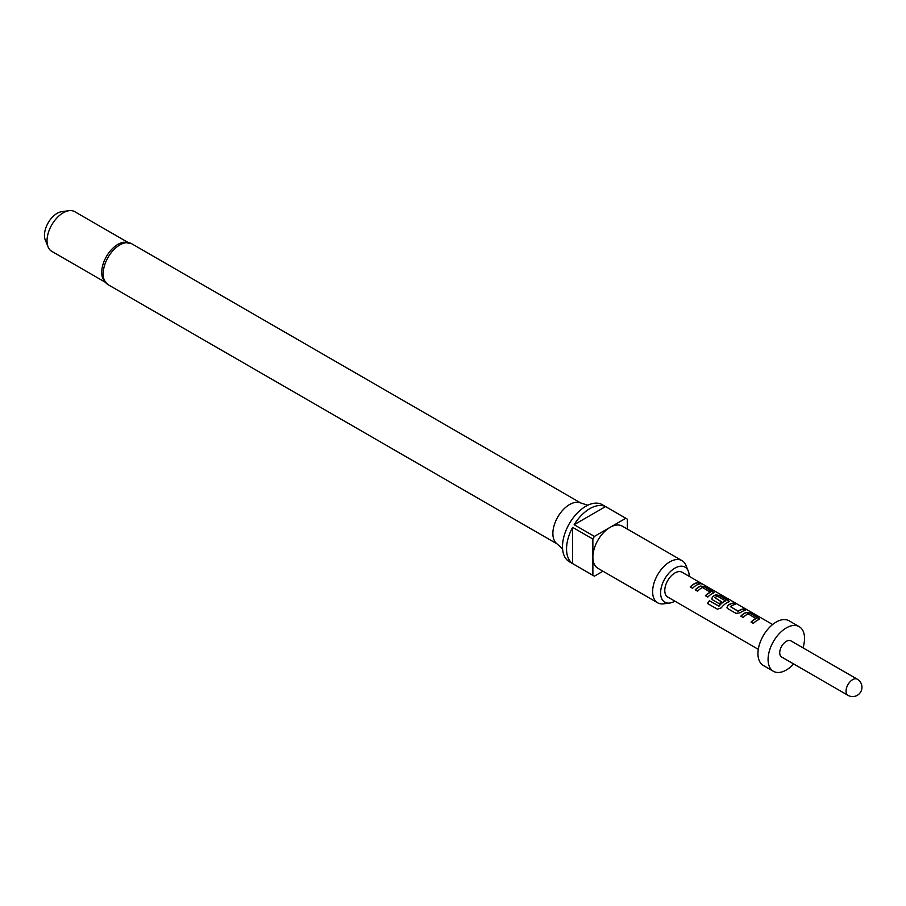 <?xml version="1.0" encoding="UTF-8"?>
<svg xmlns="http://www.w3.org/2000/svg" width="906" height="906" viewBox="0 0 906 906"><rect width="100%" height="100%" fill="white"/><g stroke="black" fill="none" stroke-linecap="round" stroke-linejoin="round"><path stroke-width="1.36" d="M703.045 584.381L702.309 583.928C699.726 582.479 698.956 582.252 699.987 583.26L702.071 583.792M759.534 619.081L750.395 613.362L746.148 612.637A14.032 8.109 120 0 0 744.573 613.407A14.032 8.109 120 0 0 740.983 616.25M759.59 618.957L758.741 619.636L758.662 617.824L750.474 613.102L746.182 612.388A14.326 8.267 120 0 0 744.573 613.169A14.326 8.267 120 0 0 740.825 616.159L743.169 617.507A14.326 8.267 120 0 1 746.906 614.517A14.326 8.267 120 0 1 748.22 613.86L756.068 618.662A14.032 8.109 120 0 0 754.789 619.296A14.032 8.109 120 0 0 751.199 622.15M735.004 604.472L733.011 603.317A14.032 8.109 120 0 0 729.364 604.619A14.032 8.109 120 0 0 727.756 605.706L726.974 607.7L727.801 608.639L735.989 613.373L740.27 612.739A14.326 8.267 120 0 1 741.923 611.641A14.326 8.267 120 0 1 745.638 610.304L743.294 608.957A14.326 8.267 120 0 0 739.579 610.293A14.326 8.267 120 0 0 738.243 611.165L730.372 606.612A14.326 8.267 120 0 1 731.708 605.74A14.326 8.267 120 0 1 735.423 604.415L733.079 603.056A14.326 8.267 120 0 0 729.364 604.393A14.326 8.267 120 0 0 727.722 605.491M745.219 610.372L743.226 609.217A14.032 8.109 120 0 0 739.579 610.519A14.032 8.109 120 0 0 738.265 611.38L738.243 611.165M729.126 601.527L719.987 595.808L715.74 595.083A14.032 8.109 120 0 0 714.155 595.842A14.032 8.109 120 0 0 712.546 596.929L711.822 599.059M728.333 602.082L728.243 600.27L720.055 595.548L715.774 594.834A14.326 8.267 120 0 0 714.155 595.616A14.326 8.267 120 0 0 712.512 596.714L711.765 598.923L712.592 599.863L719.307 603.736A14.326 8.267 120 0 1 721.561 601.731L714.902 597.688A14.326 8.267 120 0 1 716.238 596.816A14.326 8.267 120 0 1 717.552 596.159L725.4 600.95A14.032 8.109 120 0 0 724.12 601.595A14.032 8.109 120 0 0 719.013 606.182L709.364 600.769A14.326 8.267 120 0 0 707.529 603.509L717.359 609.183L721.233 607.881A14.326 8.267 120 0 1 726.714 602.864A14.326 8.267 120 0 1 728.333 602.082L729.183 601.391M721.414 601.844L714.902 597.688M713.917 592.75L704.777 587.02L700.531 586.295A14.032 8.109 120 0 0 698.956 587.065A14.032 8.109 120 0 0 695.366 589.919M713.973 592.615L713.124 593.294L713.045 591.493L704.857 586.76L700.565 586.046A14.326 8.267 120 0 0 698.956 586.828A14.326 8.267 120 0 0 695.208 589.829L697.552 591.176A14.326 8.267 120 0 1 701.289 588.187A14.326 8.267 120 0 1 702.603 587.53L710.451 592.32A14.032 8.109 120 0 0 709.172 592.966A14.032 8.109 120 0 0 705.581 595.808M699.602 584.03L697.609 582.886A14.032 8.109 120 0 0 693.962 584.189A14.032 8.109 120 0 0 690.372 587.031M102.899 278.742A22.91 13.228 -60 0 1 117.927 244.36A22.91 13.228 -60 0 1 123.986 242.219L131.698 243.737A23.635 13.647 120 0 0 119.886 244.903A23.635 13.647 120 0 0 104.45 265.73A23.635 13.647 120 0 0 108.063 284.665L102.899 278.742M587.813 505.231L579.84 502.683A23.635 13.647 120 0 0 569.591 504.54A23.635 13.647 120 0 0 554.574 524.019A23.635 13.647 120 0 0 556.386 543.294L562.592 548.923M689.206 576.363A20.215 11.665 120 0 0 688.266 571.052A20.215 11.665 120 0 0 674.913 568.141A20.215 11.665 120 0 0 660.848 589.761A20.215 11.665 120 0 0 669.806 603.011A20.215 11.665 120 0 0 674.879 601.165M669.806 603.011L663.702 603.838A24.349 14.054 -60 0 1 657.677 602.807A24.349 14.054 -60 0 1 653.939 583.294A24.349 14.054 -60 0 1 669.84 561.845A24.349 14.054 -60 0 1 682.014 560.633A24.349 14.054 -60 0 1 685.933 565.344L688.266 571.052M657.677 602.807L597.926 568.311A24.349 14.054 -60 0 1 592.875 557.167A24.349 14.054 -60 0 1 610.1 527.349L594.404 536.409A32.944 19.015 120 0 0 592.875 539.047L572.626 527.36L572.626 563.589L592.875 575.276A32.944 19.015 120 0 0 593.623 575.752A32.944 19.015 120 0 0 594.404 576.159L602.966 571.222M627.314 529.047L627.314 519.172A32.944 19.015 120 0 0 626.567 518.696L602.264 504.665A32.944 19.015 120 0 0 585.786 506.295A32.944 19.015 120 0 0 564.268 535.321A32.944 19.015 120 0 0 569.319 561.72L593.623 575.752M572.626 563.589A32.944 19.015 -60 0 1 572.626 527.36M574.155 524.71A32.944 19.015 -60 0 1 589.84 508.64A32.944 19.015 -60 0 1 605.525 506.59L574.155 524.71L594.404 536.409M127.837 242.332L74.688 211.653A22.91 13.228 120 0 0 69.015 210.679A22.91 13.228 120 0 0 63.239 212.785A22.91 13.228 120 0 0 48.097 246.919A22.91 13.228 120 0 0 51.778 251.347L104.915 282.026M69.015 210.679L61.687 211.676A17.95 10.362 120 0 0 57.157 213.329A17.95 10.362 120 0 0 45.3 240.067L48.097 246.919M802.976 647.835A25.776 14.881 120 0 0 799.194 626.635L789.069 620.791A25.776 14.881 120 0 0 776.182 622.06A25.776 14.881 120 0 0 759.341 644.778A25.776 14.881 120 0 0 763.294 665.434L773.418 671.289A25.776 14.881 120 0 0 786.306 670.01A25.776 14.881 120 0 0 793.667 663.962M799.194 626.635A25.776 14.881 120 0 0 786.306 627.915A25.776 14.881 120 0 0 769.466 650.633A25.776 14.881 120 0 0 773.418 671.289M786.306 641.357A9.309 5.379 120 0 0 780.225 649.557A9.309 5.379 120 0 0 781.652 657.02L847.982 695.321A9.309 5.379 -60 0 1 846.057 691.052A9.309 5.379 -60 0 1 852.637 679.659A9.309 5.379 -60 0 1 857.291 679.194L790.961 640.893A9.309 5.379 120 0 0 786.306 641.357M758.299 649.33L667.745 597.043A14.326 8.267 -60 0 1 665.548 585.57A14.326 8.267 -60 0 1 674.913 572.954A14.326 8.267 -60 0 1 682.071 572.241L701.629 583.532M758.741 619.636A14.326 8.267 120 0 0 757.122 620.417A14.326 8.267 120 0 0 753.384 623.407L751.04 622.06A14.326 8.267 120 0 1 754.789 619.07A14.326 8.267 120 0 1 756.091 618.413L756.091 618.254M725.423 600.553L725.423 600.701A14.326 8.267 120 0 0 724.12 601.358A14.326 8.267 120 0 0 718.911 606.035M713.124 593.294A14.326 8.267 120 0 0 711.504 594.087A14.326 8.267 120 0 0 707.767 597.077L705.423 595.718A14.326 8.267 120 0 1 709.172 592.728A14.326 8.267 120 0 1 710.474 592.071L710.474 591.924M696.306 585.299A14.326 8.267 120 0 0 692.558 588.288L690.213 586.941A14.326 8.267 120 0 1 693.962 583.951A14.326 8.267 120 0 1 697.677 582.626L700.021 583.974A14.326 8.267 120 0 0 696.306 585.299M699.33 582.626L699.987 583.26M738.265 611.38L730.372 606.612M592.875 539.047L592.875 575.276M626.567 518.696A32.944 19.015 120 0 0 625.786 518.289L610.1 527.349A24.349 14.054 -60 0 1 622.263 526.137L682.014 560.633M625.786 518.289L605.525 506.59M702.161 584.177C699.602 582.739 698.843 582.513 699.896 583.521M719.013 606.182L709.466 600.916A14.032 8.109 120 0 0 707.677 603.589L707.529 603.509M707.677 603.589L717.371 609.183M727.756 605.706L727.031 607.835M108.063 284.665L557.031 543.872M702.807 584.211L772.625 624.517M847.982 695.321A9.309 9.309 0 0 0 860.7 691.912A9.309 9.309 0 0 0 857.291 679.194M131.698 243.737L580.667 502.943"/></g></svg>
